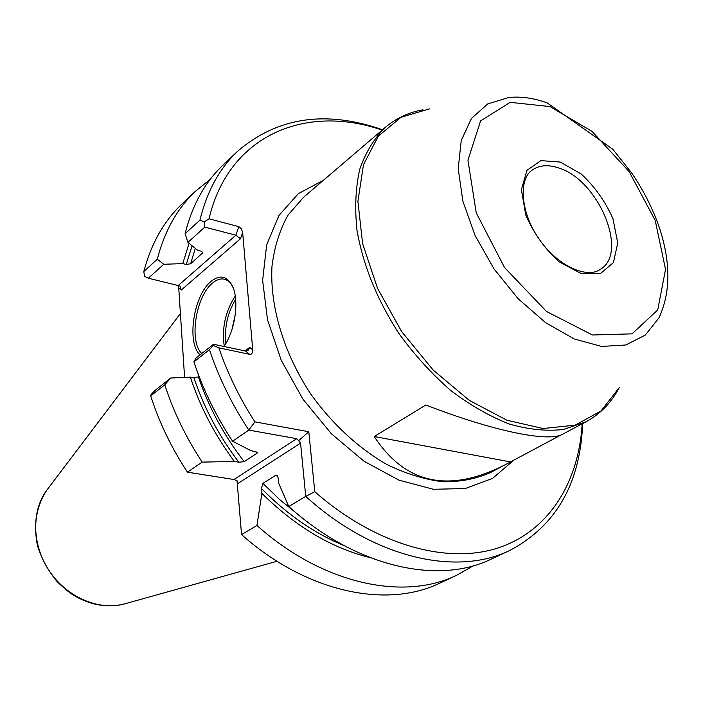 <?xml version="1.0" encoding="UTF-8"?>
<svg xmlns="http://www.w3.org/2000/svg" width="703" height="703" viewBox="0 0 703 703"><rect width="100%" height="100%" fill="white"/><g stroke="black" fill="none" stroke-linecap="round" stroke-linejoin="round"><path stroke-width="1.05" d="M254.908 421.87L308.793 431.739L298.608 440.676L296.754 438.681L248.809 430.087L254.908 421.87C239.582 398.091 227.57 373.416 218.861 347.836L213.325 345.498L209.45 349.663L193.905 361.887L195.935 358.126L213.51 344.259L245.602 351.061L248.018 350.481L249.697 347.387L245.022 350.938M193.905 361.887C203 389.418 215.891 415.86 232.579 441.229L248.809 430.087C231.867 404.348 218.747 377.537 209.45 349.663M308.793 431.739L314.786 491.705L305.735 496.388L300.559 443.127L298.608 440.676M245.602 351.061L249.662 354.338L218.861 347.836M213.325 345.498L213.51 344.259M238.853 462.214L234.38 461.476L202.156 462.108L187.464 472.188C171.47 447.873 159.221 422.441 150.697 395.903L151.092 394.541L154.739 390.64L170.75 377.994L190.372 377.151L193.975 377.863C203.993 407.854 218.958 435.974 238.853 462.214L244.205 461.669L257.105 453.145L257.412 452.284L250.725 450.579L232.579 441.229M187.464 472.188L233.958 479.516L237.008 480.562L241.568 534.614L256.938 525.457L261.903 493.392L261.481 488.471C287.07 514.499 314.575 533.533 343.995 545.554M148.377 278.221L163.764 264.275L157.287 259.196L143.807 271.551L144.537 276.323L148.377 278.221L179.898 285.972L181.26 290.049L178.738 288.045L184.59 377.397M199.951 220.074L185.126 233.668C192.262 205.109 204.889 182.253 223.018 165.1L237.737 151.145C219.582 168.316 206.99 191.295 199.951 220.074L204.125 222.016L209.046 218.818L238.827 226.656L235.892 235.197L204.775 227.122L187.929 242.386L197.701 250.312L201.216 251.191L202.824 252.746L190.627 263.748L186.242 264.46L182.745 263.616L189.089 243.326M163.764 264.275L182.745 263.616M278.054 477.267L275.989 475.123L277.167 475.272L278.151 478.022L278.599 483.005L288.757 506.503L305.735 496.388C373.82 558.252 456.467 576.609 509.701 550.493C554.86 526.573 579.114 485.676 582.453 427.784L582.418 423.698M275.989 475.123L262.896 483.374L261.481 488.471M561.135 434.902L505.035 464.841C448.909 493.462 405.306 484.024 374.242 436.528L510.369 461.889M505.035 464.841L490.826 472.39C476.476 478.857 460.509 481.986 442.925 481.783C424.7 479.543 406.044 473.787 386.958 464.534C358.53 448.268 331.913 423.716 310.603 393.803C283.59 352.897 269.68 305.867 271.999 266.033C274.434 246.823 279.75 229.899 287.94 215.259L303.494 197.315L385.411 127.305C374.216 138.324 365.657 152.314 359.751 169.274C355.586 187.719 354.664 208.07 356.992 230.329C363.135 265.321 377.124 299.742 398.988 333.609C414.498 354.918 431.677 373.82 450.535 390.323C469.929 405.042 489.473 416.264 509.183 423.997C528.524 429.551 546.626 431.378 563.481 429.48L585.977 421.809L562.743 434.164C548.981 442.486 493.831 431.449 425.86 404.981L374.242 436.528M199.177 376.65L193.975 377.863M209.046 218.818C228.686 134.633 306.297 103.763 382.142 130.108M249.662 354.338C251.762 354.47 252.781 352.95 252.72 349.795L242.64 232.456L241.349 228.721L238.827 226.656M582.374 423.724L582.137 424.498C578.534 482.935 548.612 531.53 497.434 548.164C446.308 564.483 375.191 544.825 314.786 491.705M582.137 424.498L581.267 424.313M509.701 550.493L491.327 559.07C438.127 585.151 356.061 567.33 288.757 506.503M237.737 151.145C277.676 117.093 325.946 109.967 382.537 129.765M187.929 242.386L185.126 233.668M234.38 461.476C214.863 435.122 200.188 407.011 190.372 377.151M202.156 462.108C185.944 437.442 173.474 411.686 164.774 384.822L170.75 377.994M164.774 384.822L150.697 395.903M473.374 565.766L456.765 575.221L440.008 583.042C387.01 608.956 306.622 592.585 241.568 534.614M456.765 575.221C403.68 601.188 322.73 584.36 256.938 525.457M370.042 557.602C331.957 548.252 295.91 526.846 261.903 493.392M143.807 271.551C151.171 243.642 163.878 221.146 181.919 204.072L195.337 191.348L210.215 179.362M157.287 259.196C164.572 231.067 177.261 208.457 195.337 191.348M204.775 227.122L204.125 222.016M177.921 285.102L178.738 288.045M232.008 329.373L235.277 314.531M224.222 346.069C221.7 328.037 225.373 311.367 235.259 296.051M225.935 343.31C224.275 327.563 227.508 312.897 235.646 299.293M201.787 353.512C188.747 341.72 195.794 296.068 212.596 283.028C216.436 279.803 220.162 278.493 223.782 279.082C227.5 279.794 230.522 282.483 232.842 287.158L233.194 287.914M200.091 354.839C186.339 342.844 193.589 295.005 211.146 281.332C219.846 274.513 226.858 275.936 232.201 285.594C239.503 299.496 235.364 330.357 223.949 346.474M178.536 285.251L235.892 235.197L240.461 238.783L181.26 290.049M300.559 443.127L237.579 483.708M560.291 162.059L581.284 174.054C594.8 186.638 605.353 201.497 612.928 218.615L617.761 242.966L613.385 262.623L600.362 273.634L580.994 273.476L559.096 261.797C544.684 248.721 533.568 233.106 525.747 214.942L521.398 189.705L526.925 170.354L540.897 160.618L560.291 162.059M558.05 167.753C598.191 179.037 629.493 253.326 599.984 269.539C587.084 278.81 557.233 266.077 538.7 238.458C519.789 211.102 518.876 178.659 532.224 170.056C539.166 165.205 547.778 164.44 558.05 167.753M262.896 483.374L279.856 499.745L297.756 514.245M257.105 453.145L255.813 451.475M198.51 377.159C208.729 407.318 223.958 435.482 244.205 461.669M202.429 253.326L202.728 252.087M195.293 248.361L190.627 263.748M192.086 245.76L186.242 264.46M549.983 106.575L592.067 131.408L629.185 171.69L655.196 220.399L665.539 269.372L657.727 309.944L632.05 333.855L592.427 334.988L546.53 311.499L504.526 267.518L476.239 212.851L467.943 160.161L480.58 120.907L510.22 102.339L549.983 106.575M323.362 180.337L298.371 193.624L278.959 215.434L266.657 244.855L262.623 280.33L267.5 319.689L281.226 360.288L303.002 399.234L331.315 433.707L364.092 461.273L398.944 480.14L433.408 489.288L465.263 488.532L492.618 478.374L514.078 459.92M658.992 317.826L645.266 335.12L625.732 345.006L601.496 346.438L574.14 338.925L545.633 322.695L518.181 298.766L494.007 268.898L475.07 235.47L462.864 201.155L458.207 168.685L461.238 140.477L471.441 118.447L487.794 103.895L508.91 97.462C521.187 96.293 533.955 98.104 547.189 102.884L612.805 149.221L632.19 173.694C644.053 191.278 653.236 209.608 659.722 228.686C670.829 263.071 670.583 292.791 658.992 317.826M585.977 421.809C600.415 413.935 611.496 402.538 619.238 387.617L601.012 410.974L575.186 425.148L543.155 428.531L506.995 420.262L469.34 400.411L433.241 370.138L401.747 331.737L377.546 288.362L362.607 243.677L357.915 201.374L363.469 164.687L378.355 136.127L401 117.287L429.419 108.886M125.31 603.675L124.185 603.991C98.982 610.881 67.295 597.453 49.685 571.504C31.978 545.607 31.099 511.204 46.741 490.272L47.444 489.341M296.754 438.681L233.958 479.516M249.697 347.387L252.72 349.795M242.64 232.456L240.461 238.783M385.411 127.305C396.29 118.157 408.803 112.322 422.951 109.8M277.017 561.266L124.185 603.991C107.199 608.13 90.292 605.186 73.472 595.169C69.632 592.884 64.184 588.367 57.119 581.618C48.12 570.731 41.539 558.657 37.391 545.37C33.305 524.535 36.415 506.169 46.741 490.272L180.407 313.573M232.842 287.158L232.201 285.594M224.855 279.337L223.782 279.082"/></g></svg>

